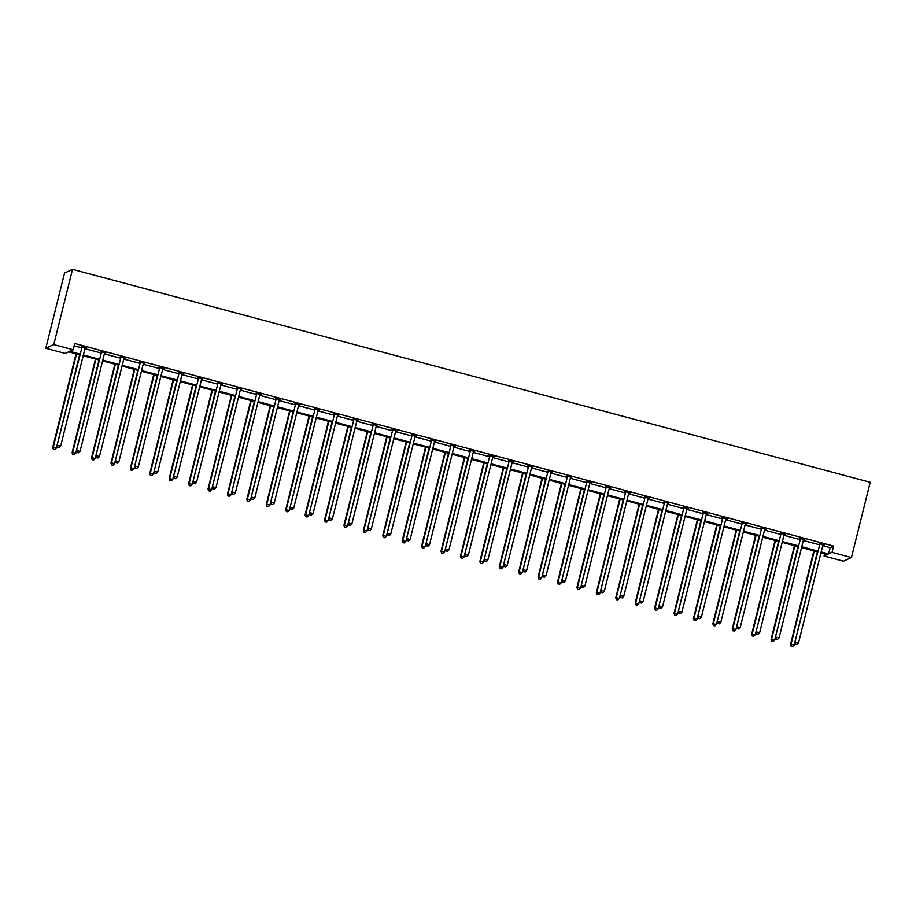 <?xml version="1.0" encoding="UTF-8"?>
<svg xmlns="http://www.w3.org/2000/svg" width="916" height="916" viewBox="0 0 916 916"><rect width="100%" height="100%" fill="white"/><g stroke="black" fill="none" stroke-linecap="round" stroke-linejoin="round"><path stroke-width="1.37" d="M76.497 353.965L53.22 447.317L56.334 448.142L79.612 354.79L68.631 351.858L65.219 353.427L45.8 348.252L64.567 273.002L72.536 269.327L870.2 482.285L851.433 557.535L832.026 552.348L833.583 546.073L74.746 343.489L73.188 349.763L69.776 351.332L79.818 354.023M851.433 557.535L843.464 561.199L824.057 556.023L827.469 554.443L820.988 552.714M824.629 553.688L824.057 556.023M105.787 352.912L100.863 351.984M105.695 353.278L104.619 352.992M144.613 363.274L139.69 362.358M144.522 363.652L143.446 363.354M183.452 373.648L178.528 372.72M183.36 374.014L182.284 373.728M222.279 384.01L217.355 383.094M222.187 384.376L221.111 384.09M261.117 394.384L256.194 393.456M261.026 394.75L259.949 394.464M299.944 404.746L295.021 403.83M299.853 405.112L298.776 404.826M338.771 415.108L333.848 414.192M338.68 415.486L337.603 415.188M377.61 425.482L372.686 424.555M377.518 425.848L376.442 425.562M416.436 435.844L411.513 434.928M416.345 436.211L415.269 435.924M455.275 446.218L450.351 445.291M455.183 446.584L454.107 446.298M494.102 456.58L489.178 455.664M494.01 456.947L492.934 456.66M532.929 466.954L528.017 466.026M532.837 467.32L531.761 467.034M571.767 477.316L566.844 476.389M571.676 477.683L570.599 477.396M610.594 487.678L605.671 486.762M610.503 488.045L609.426 487.759M649.433 498.052L644.509 497.125M649.341 498.418L648.265 498.132M688.26 508.414L683.336 507.498M688.168 508.781L687.092 508.495M727.098 518.788L722.174 517.861M727.006 519.154L725.93 518.868M765.925 529.15L761.001 528.223M765.833 529.517L764.757 529.23M804.752 539.513L799.828 538.597M804.66 539.89L803.584 539.593M74.173 345.824L81.387 347.748M84.948 348.698L100.806 352.935M104.355 353.885L120.214 358.11M123.774 359.061L139.633 363.297M143.194 364.247L159.052 368.484M162.613 369.434L178.471 373.659M182.021 374.61L197.879 378.846M201.44 379.796L217.298 384.033M220.859 384.983L236.717 389.208M240.267 390.159L256.125 394.395M259.686 395.346L275.544 399.582M279.105 400.532L294.963 404.769M298.524 405.719L314.371 409.944M317.932 410.895L333.79 415.131M337.351 416.082L353.21 420.318M356.771 421.268L372.629 425.493M376.178 426.444L392.037 430.68M395.598 431.631L411.456 435.867M415.017 436.817L430.875 441.054M434.436 442.004L450.283 446.229M453.844 447.18L469.702 451.416M473.263 452.367L489.121 456.603M492.682 457.553L508.54 461.779M512.09 462.729L527.948 466.965M531.509 467.916L547.367 472.152M550.928 473.103L566.786 477.328M570.336 478.278L586.194 482.514M589.755 483.465L605.613 487.701M609.174 488.652L625.033 492.888M628.594 493.839L644.452 498.064M648.001 499.014L663.86 503.25M667.42 504.201L683.279 508.437M686.84 509.388L702.698 513.613M706.247 514.563L722.106 518.8M725.667 519.75L741.525 523.986M745.086 524.937L760.944 529.173M764.505 530.124L780.352 534.349M783.913 535.299L799.771 539.535M803.332 540.486L819.19 544.722M822.751 545.673L830.171 547.654L833.583 546.073M824.171 544.699L819.248 543.783M824.079 545.066L823.003 544.78M785.344 534.337L780.421 533.41M785.252 534.704L784.176 534.417M746.506 523.963L741.582 523.047M746.414 524.33L745.338 524.044M707.679 513.601L702.755 512.674M707.587 513.968L706.511 513.681M668.84 503.239L663.917 502.311M668.749 503.605L667.672 503.308M630.013 492.865L625.09 491.949M629.922 493.232L628.845 492.945M591.186 482.503L586.263 481.576M591.095 482.869L590.018 482.583M552.348 472.129L547.425 471.213M552.256 472.496L551.18 472.209M513.521 461.767L508.598 460.84M513.429 462.133L512.353 461.847M474.683 451.393L469.759 450.477M474.591 451.771L473.515 451.474M435.856 441.031L430.932 440.104M435.764 441.397L434.688 441.111M397.017 430.669L392.105 429.741M396.926 431.035L395.849 430.749M358.19 420.295L353.267 419.379M358.099 420.662L357.022 420.375M319.363 409.933L314.44 409.005M319.272 410.299L318.195 410.013M280.525 399.559L275.601 398.643M280.433 399.926L279.357 399.639M241.698 389.197L236.775 388.27M241.606 389.563L240.53 389.277M202.86 378.835L197.936 377.907M202.768 379.201L201.692 378.915M164.033 368.461L159.109 367.545M163.941 368.827L162.865 368.541M125.206 358.099L120.282 357.171M125.114 358.465L124.038 358.179M86.367 347.725L81.444 346.809M86.276 348.091L85.199 347.805M73.188 349.763L53.769 344.576L72.536 269.327M53.769 344.576L45.8 348.252M814.301 550.928L791.023 644.292L794.138 645.116L817.415 551.764L801.569 547.539M794.882 545.753L771.615 639.105L774.718 639.94L797.996 546.577L782.161 542.352M775.474 540.566L752.196 633.918L755.311 634.754L778.589 541.402L762.742 537.165M756.055 535.379L732.777 628.742L735.892 629.567L759.169 536.215L743.323 531.99M739.773 531.04L723.915 526.803M720.354 525.853L704.496 521.616M697.809 519.83L674.531 613.182L677.645 614.018L700.923 520.666L685.076 516.429M678.39 514.643L655.112 608.006L658.226 608.831L681.504 515.479L665.669 511.254M662.108 510.304L646.249 506.067M639.563 504.281L616.285 597.633L619.399 598.469L642.677 505.117L626.83 500.88M620.143 499.094L596.866 592.457L599.98 593.282L623.258 499.93L607.411 495.705M603.862 494.755L588.003 490.518M584.442 489.568L568.584 485.331M561.897 483.545L538.619 576.897L541.734 577.733L565.012 484.381L549.165 480.144M542.478 478.37L519.2 571.721L522.315 572.546L545.592 479.194L529.757 474.969M523.07 473.183L499.793 566.535L502.895 567.37L526.173 474.007L510.338 469.782M503.651 467.996L480.373 561.348L483.488 562.184L506.766 468.832L490.919 464.595M484.232 462.809L460.954 556.172L464.069 556.997L487.346 463.645L471.5 459.42M467.95 458.469L452.092 454.233M448.531 453.283L432.673 449.046M425.986 447.26L402.708 540.623L405.822 541.448L429.1 448.096L413.253 443.859M409.704 442.92L393.846 438.684M387.159 436.898L363.881 530.25L366.995 531.085L390.262 437.722L374.426 433.497M367.74 431.711L344.462 525.063L347.576 525.899L370.854 432.547L355.007 428.31M348.32 426.524L325.043 519.887L328.157 520.712L351.435 427.36L335.588 423.135M332.039 422.184L316.18 417.948M312.619 416.998L296.761 412.761M290.074 410.975L266.796 504.338L269.911 505.163L293.189 411.811L277.342 407.586M270.655 405.799L247.389 499.151L250.492 499.976L273.769 406.624L257.934 402.399M251.247 400.613L227.97 493.964L231.084 494.8L254.35 401.437L238.515 397.212M231.828 395.426L208.55 488.778L211.665 489.613L234.943 396.262L219.096 392.025M212.409 390.25L189.131 483.602L192.246 484.427L215.523 391.075L199.688 386.85M196.127 385.899L180.269 381.663M176.708 380.713L160.85 376.476M154.163 374.69L130.885 468.053L133.999 468.877L157.277 375.526L141.43 371.301M134.744 369.514L111.477 462.866L114.58 463.691L137.858 370.339L122.023 366.114M115.336 364.328L92.058 457.679L95.172 458.515L118.439 365.163L102.603 360.927M95.917 359.141L72.639 452.504L75.753 453.328L99.031 359.977L83.184 355.74M821.183 551.936L828.614 553.917L832.026 552.348M83.379 354.961L99.237 359.198M102.798 360.148L118.656 364.385M122.217 365.335L138.076 369.572M141.625 370.522L157.483 374.747M161.044 375.697L176.903 379.934M180.463 380.884L196.322 385.121M199.871 386.071L215.729 390.296M219.29 391.246L235.149 395.483M238.71 396.433L254.568 400.67M258.129 401.62L273.987 405.857M277.537 406.807L293.395 411.032M296.956 411.982L312.814 416.219M316.375 417.169L332.233 421.406M335.783 422.356L351.641 426.581M355.202 427.532L371.06 431.768M374.621 432.718L390.479 436.955M394.04 437.905L409.887 442.142M413.448 443.081L429.306 447.317M432.867 448.267L448.725 452.504M452.286 453.454L468.145 457.691M471.694 458.641L487.552 462.866M491.113 463.817L506.972 468.053M510.533 469.003L526.391 473.24M529.952 474.19L545.799 478.415M549.36 479.366L565.218 483.602M568.779 484.553L584.637 488.789M588.198 489.739L604.056 493.976M607.606 494.926L623.464 499.151M627.025 500.102L642.883 504.338M646.444 505.288L662.302 509.525M665.852 510.475L681.71 514.7M685.271 515.651L701.129 519.887M704.69 520.838L720.548 525.074M724.109 526.024L739.968 530.261M743.517 531.211L759.375 535.436M762.936 536.387L778.795 540.623M782.356 541.574L798.214 545.81M801.763 546.76L817.622 550.985M830.171 547.654L828.614 553.917M819.786 544.23L794.802 642.551L819.786 544.23A1.305 1.282 65.3 0 0 819.82 543.738L819.786 543.532M795.706 644.257L796.943 644.589L795.706 644.257L795.34 642.299L798.443 643.135L822.9 545.054A1.305 1.282 65.3 0 1 823.106 544.608L823.221 544.447M819.248 544.47A1.305 1.282 65.3 0 0 819.282 543.978L819.19 543.371M794.802 642.551L795.489 644.36M796.943 644.589L798.443 643.135M813.855 550.814L790.485 644.532L791.023 644.292L791.172 646.341L792.638 646.57L791.39 646.238M794.138 645.116L792.638 646.57M791.172 646.341L790.485 644.532M800.378 539.043L775.383 637.364L800.378 539.043A1.305 1.282 65.3 0 0 800.401 538.551L800.366 538.345M776.287 639.07L777.524 639.402L776.287 639.07L775.921 637.124L779.035 637.948L803.481 539.879A1.305 1.282 65.3 0 1 803.687 539.432L803.813 539.261M799.84 539.295A1.305 1.282 65.3 0 0 799.863 538.803L799.783 538.184M775.383 637.364L776.07 639.173M777.524 639.402L779.035 637.948M780.959 533.856L755.963 632.189L780.959 533.856A1.305 1.282 65.3 0 0 780.982 533.364L780.959 533.169M756.868 633.895L758.116 634.227L756.868 633.895L756.502 631.937L759.616 632.773L784.073 534.692A1.305 1.282 65.3 0 1 784.279 534.246L784.394 534.085M780.421 534.108A1.305 1.282 65.3 0 0 780.443 533.616L780.363 533.009M755.963 632.189L756.65 633.987M758.116 634.227L759.616 632.773M794.435 545.627L771.077 639.357L771.615 639.105L771.764 641.154L773.218 641.395L771.982 641.063M774.718 639.94L773.218 641.395M771.764 641.154L771.077 639.357M775.028 540.451L751.658 634.17L752.196 633.918L752.345 635.979L753.811 636.208L752.563 635.876M755.311 634.754L753.811 636.208M752.345 635.979L751.658 634.17M761.54 528.681L736.544 627.002L761.54 528.681A1.305 1.282 65.3 0 0 761.562 528.188L761.54 527.982M737.449 628.708L738.697 629.04L737.449 628.708L737.082 626.75L740.197 627.586L764.654 529.505A1.305 1.282 65.3 0 1 764.86 529.059L764.975 528.898M761.001 528.921A1.305 1.282 65.3 0 0 761.024 528.429L760.944 527.822M736.544 627.002L737.243 628.811M738.697 629.04L740.197 627.586M755.608 535.265L732.239 628.983L732.777 628.742L732.926 630.792L734.392 631.021L733.143 630.689M735.892 629.567L734.392 631.021M732.926 630.792L732.239 628.983M742.12 523.494L717.136 621.815L742.12 523.494A1.305 1.282 65.3 0 0 742.155 523.002L742.12 522.796M718.041 623.521L719.278 623.853L718.041 623.521L717.675 621.575L720.789 622.399L745.235 524.318A1.305 1.282 65.3 0 1 745.441 523.883L745.567 523.712M741.582 523.746A1.305 1.282 65.3 0 0 741.617 523.254L741.536 522.635M717.136 621.815L717.823 623.624M719.278 623.853L720.789 622.399M736.189 530.078L712.831 623.796L716.472 624.38L739.75 531.028M736.636 530.204L713.369 623.556L713.518 625.605L714.972 625.846L713.724 625.502M716.472 624.38L714.972 625.846M713.518 625.605L712.831 623.796M722.713 518.307L697.717 616.64L722.713 518.307A1.305 1.282 65.3 0 0 722.735 517.815L722.713 517.609M698.622 618.346L699.87 618.678L698.622 618.346L698.255 616.388L701.37 617.212L725.815 519.143A1.305 1.282 65.3 0 1 726.033 518.696L726.148 518.536M722.174 518.559A1.305 1.282 65.3 0 0 722.197 518.067L722.117 517.46M697.717 616.64L698.404 618.437M699.87 618.678L701.37 617.212M716.781 524.891L693.412 618.621L697.065 619.205L720.331 525.841M717.228 525.017L693.95 618.369L694.099 620.418L695.553 620.659L694.317 620.327M697.065 619.205L695.553 620.659M694.099 620.418L693.412 618.621M703.293 513.12L678.298 611.453L703.293 513.12A1.305 1.282 65.3 0 0 703.316 512.628L703.293 512.433M679.203 613.159L680.451 613.491L679.203 613.159L678.836 611.201L681.951 612.037L706.408 513.956A1.305 1.282 65.3 0 1 706.614 513.51L706.728 513.349M702.755 513.372A1.305 1.282 65.3 0 0 702.778 512.88L702.698 512.273M678.298 611.453L678.985 613.251M680.451 613.491L681.951 612.037M697.362 519.716L673.993 613.434L674.531 613.182L674.68 615.243L676.145 615.472L674.897 615.14M677.645 614.018L676.145 615.472M674.68 615.243L673.993 613.434M683.874 507.945L658.89 606.266L683.874 507.945A1.305 1.282 65.3 0 0 683.909 507.453L683.874 507.246M659.795 607.972L661.031 608.304L659.795 607.972L659.428 606.014L662.531 606.85L686.989 508.769A1.305 1.282 65.3 0 1 687.195 508.334L687.321 508.162M683.336 508.185A1.305 1.282 65.3 0 0 683.37 507.693L683.279 507.086M658.89 606.266L659.577 608.075M661.031 608.304L662.531 606.85M677.943 514.529L654.574 608.247L655.112 608.006L655.272 610.056L656.726 610.285L655.478 609.953M658.226 608.831L656.726 610.285M655.272 610.056L654.574 608.247M664.466 502.758L639.471 601.079L664.466 502.758A1.305 1.282 65.3 0 0 664.489 502.266L664.466 502.06M640.376 602.785L641.624 603.117L640.376 602.785L640.009 600.839L643.124 601.663L667.569 503.594A1.305 1.282 65.3 0 1 667.775 503.147L667.901 502.976M663.928 503.01A1.305 1.282 65.3 0 0 663.951 502.518L663.871 501.899M639.471 601.079L640.158 602.888M641.624 603.117L643.124 601.663M658.524 509.342L635.166 603.072L638.807 603.655L662.085 510.292M658.982 509.468L635.704 602.82L635.853 604.869L637.307 605.11L636.07 604.778M638.807 603.655L637.307 605.11M635.853 604.869L635.166 603.072M645.047 497.571L620.052 595.904L645.047 497.571A1.305 1.282 65.3 0 0 645.07 497.079L645.047 496.884M620.956 597.61L622.204 597.942L620.956 597.61L620.59 595.652L623.704 596.488L648.162 498.407A1.305 1.282 65.3 0 1 648.368 497.96L648.482 497.8M644.509 497.823A1.305 1.282 65.3 0 0 644.532 497.331L644.452 496.724M620.052 595.904L620.739 597.701M622.204 597.942L623.704 596.488M625.628 492.396L600.633 590.717L625.628 492.396A1.305 1.282 65.3 0 0 625.662 491.903L625.628 491.697M601.537 592.423L602.785 592.755L601.537 592.423L601.182 590.465L604.285 591.301L628.742 493.22A1.305 1.282 65.3 0 1 628.948 492.774L629.063 492.613M625.09 492.636A1.305 1.282 65.3 0 0 625.113 492.144L625.033 491.537M600.633 590.717L601.331 592.526M602.785 592.755L604.285 591.301M606.209 487.209L581.225 585.53L606.209 487.209A1.305 1.282 65.3 0 0 606.243 486.717L606.209 486.51M582.129 587.236L583.366 587.568L582.129 587.236L581.763 585.29L584.877 586.114L609.323 488.033A1.305 1.282 65.3 0 1 609.529 487.598L609.655 487.426M605.671 487.461A1.305 1.282 65.3 0 0 605.705 486.969L605.625 486.35M581.225 585.53L581.912 587.339M583.366 587.568L584.877 586.114M586.801 482.022L561.806 580.355L586.801 482.022A1.305 1.282 65.3 0 0 586.824 481.53L586.801 481.324M562.71 582.061L563.958 582.393L562.71 582.061L562.344 580.103L565.458 580.927L589.915 482.858A1.305 1.282 65.3 0 1 590.122 482.411L590.236 482.251M586.263 482.274A1.305 1.282 65.3 0 0 586.286 481.782L586.206 481.175M561.806 580.355L562.493 582.152M563.958 582.393L565.458 580.927M567.382 476.847L542.386 575.168L567.382 476.847A1.305 1.282 65.3 0 0 567.405 476.354L567.382 476.148M543.291 576.874L544.539 577.206L543.291 576.874L542.925 574.916L546.039 575.752L570.496 477.671A1.305 1.282 65.3 0 1 570.702 477.225L570.817 477.064M566.844 477.087A1.305 1.282 65.3 0 0 566.867 476.595L566.786 475.988M542.386 575.168L543.073 576.977M544.539 577.206L546.039 575.752M547.963 471.66L522.979 569.981L547.963 471.66A1.305 1.282 65.3 0 0 547.997 471.168L547.963 470.961M523.883 571.687L525.12 572.019L523.883 571.687L523.517 569.741L526.62 570.565L551.077 472.484A1.305 1.282 65.3 0 1 551.283 472.049L551.409 471.877M547.425 471.9A1.305 1.282 65.3 0 0 547.459 471.408L547.367 470.801M522.979 569.981L523.666 571.79M525.12 572.019L526.62 570.565M528.555 466.473L503.56 564.794L528.555 466.473A1.305 1.282 65.3 0 0 528.578 465.981L528.555 465.775M504.464 566.5L505.712 566.832L504.464 566.5L504.098 564.554L507.212 565.378L531.658 467.309A1.305 1.282 65.3 0 1 531.864 466.862L531.99 466.702M528.017 466.725A1.305 1.282 65.3 0 0 528.04 466.233L527.96 465.626M503.56 564.794L504.247 566.603M505.712 566.832L507.212 565.378M509.136 461.286L484.14 559.619L509.136 461.286A1.305 1.282 65.3 0 0 509.159 460.794L509.136 460.599M485.045 561.325L486.293 561.657L485.045 561.325L484.679 559.367L487.793 560.203L512.25 462.122A1.305 1.282 65.3 0 1 512.456 461.675L512.571 461.515M508.598 461.538A1.305 1.282 65.3 0 0 508.62 461.046L508.54 460.439M484.14 559.619L484.827 561.416M486.293 561.657L487.793 560.203M489.716 456.111L464.733 554.432L489.716 456.111A1.305 1.282 65.3 0 0 489.751 455.618L489.716 455.412M465.626 556.138L466.874 556.47L465.626 556.138L465.271 554.18L468.374 555.016L492.831 456.935A1.305 1.282 65.3 0 1 493.037 456.489L493.151 456.328M489.178 456.351A1.305 1.282 65.3 0 0 489.213 455.859L489.121 455.252M464.733 554.432L465.42 556.241M466.874 556.47L468.374 555.016M470.309 450.924L445.313 549.245L470.309 450.924A1.305 1.282 65.3 0 0 470.332 450.432L470.297 450.225M446.218 550.951L447.455 551.283L446.218 550.951L445.852 549.005L448.966 549.829L473.412 451.76A1.305 1.282 65.3 0 1 473.618 451.313L473.744 451.141M469.759 451.176A1.305 1.282 65.3 0 0 469.793 450.683L469.713 450.065M445.313 549.245L446 551.054M447.455 551.283L448.966 549.829M639.116 504.166L615.747 597.885L616.285 597.633L616.434 599.694L617.899 599.923L616.651 599.591M619.399 598.469L617.899 599.923M616.434 599.694L615.747 597.885M619.697 498.98L596.327 592.698L596.866 592.457L597.014 594.507L598.48 594.736L597.232 594.404M599.98 593.282L598.48 594.736M597.014 594.507L596.327 592.698M600.278 493.793L576.92 587.522L580.561 588.095L603.839 494.743M600.724 493.919L577.458 587.27L577.607 589.32L579.061 589.56L577.813 589.228M580.561 588.095L579.061 589.56M577.607 589.32L576.92 587.522M580.87 488.617L557.5 582.336L561.153 582.92L584.419 489.556M581.317 488.732L558.039 582.084L558.188 584.145L559.642 584.374L558.405 584.042M561.153 582.92L559.642 584.374M558.188 584.145L557.5 582.336M561.451 483.43L538.081 577.149L538.619 576.897L538.768 578.958L540.234 579.187L538.986 578.855M541.734 577.733L540.234 579.187M538.768 578.958L538.081 577.149M542.032 478.244L518.662 571.962L519.2 571.721L519.361 573.771L520.815 574L519.567 573.668M522.315 572.546L520.815 574M519.361 573.771L518.662 571.962M522.624 473.057L499.254 566.786L499.793 566.535L499.941 568.584L501.395 568.825L500.159 568.493M502.895 567.37L501.395 568.825M499.941 568.584L499.254 566.786M503.205 467.881L479.835 561.6L480.373 561.348L480.522 563.409L481.988 563.638L480.74 563.306M483.488 562.184L481.988 563.638M480.522 563.409L479.835 561.6M483.785 462.695L460.416 556.413L460.954 556.172L461.103 558.222L462.569 558.451L461.32 558.119M464.069 556.997L462.569 558.451M461.103 558.222L460.416 556.413M464.366 457.508L441.008 551.237L444.649 551.81L467.927 458.458M464.813 457.634L441.546 550.985L441.695 553.035L443.149 553.275L441.913 552.943M444.649 551.81L443.149 553.275M441.695 553.035L441.008 551.237M450.89 445.737L425.894 544.07L450.89 445.737A1.305 1.282 65.3 0 0 450.912 445.245L450.89 445.05M426.799 545.776L428.047 546.108L426.799 545.776L426.432 543.818L429.547 544.654L454.004 446.573A1.305 1.282 65.3 0 1 454.21 446.126L454.325 445.966M450.351 445.989A1.305 1.282 65.3 0 0 450.374 445.497L450.294 444.89M425.894 544.07L426.581 545.867M428.047 546.108L429.547 544.654M444.958 452.332L421.589 546.05L425.242 546.634L448.508 453.283M445.405 452.447L422.127 545.799L422.276 547.86L423.742 548.089L422.494 547.757M425.242 546.634L423.742 548.089M422.276 547.86L421.589 546.05M431.47 440.562L406.475 538.883L431.47 440.562A1.305 1.282 65.3 0 0 431.493 440.069L431.47 439.863M407.38 540.589L408.628 540.921L407.38 540.589L407.013 538.631L410.128 539.467L434.585 441.386A1.305 1.282 65.3 0 1 434.791 440.94L434.905 440.779M430.932 440.802A1.305 1.282 65.3 0 0 430.955 440.31L430.875 439.703M406.475 538.883L407.173 540.692M408.628 540.921L410.128 539.467M425.539 447.145L402.17 540.864L402.708 540.623L402.857 542.673L404.322 542.902L403.074 542.57M405.822 541.448L404.322 542.902M402.857 542.673L402.17 540.864M412.051 435.375L387.067 533.696L412.051 435.375A1.305 1.282 65.3 0 0 412.085 434.882L412.051 434.676M387.972 535.402L389.208 535.734L387.972 535.402L387.605 533.456L390.708 534.28L415.166 436.199A1.305 1.282 65.3 0 1 415.372 435.764L415.498 435.592M411.513 435.627A1.305 1.282 65.3 0 0 411.547 435.134L411.456 434.516M387.067 533.696L387.754 535.505M389.208 535.734L390.708 534.28M406.12 441.959L382.751 535.677L386.403 536.261L409.681 442.909M406.567 442.085L383.289 535.436L383.449 537.486L384.903 537.726L383.655 537.383M386.403 536.261L384.903 537.726M383.449 537.486L382.751 535.677M392.643 430.188L367.648 528.521L392.643 430.188A1.305 1.282 65.3 0 0 392.666 429.696L392.643 429.49M368.553 530.227L369.801 530.559L368.553 530.227L368.186 528.269L371.301 529.093L395.746 431.024A1.305 1.282 65.3 0 1 395.952 430.577L396.078 430.417M392.105 430.44A1.305 1.282 65.3 0 0 392.128 429.947L392.048 429.341M367.648 528.521L368.335 530.318M369.801 530.559L371.301 529.093M386.712 436.772L363.343 530.501L363.881 530.25L364.03 532.299L365.484 532.54L364.247 532.207M366.995 531.085L365.484 532.54M364.03 532.299L363.343 530.501M373.224 425.001L348.229 523.334L373.224 425.001A1.305 1.282 65.3 0 0 373.247 424.509L373.224 424.314M349.133 525.04L350.381 525.372L349.133 525.04L348.767 523.082L351.881 523.918L376.339 425.837A1.305 1.282 65.3 0 1 376.545 425.39L376.659 425.23M372.686 425.253A1.305 1.282 65.3 0 0 372.709 424.761L372.629 424.154M348.229 523.334L348.916 525.131M350.381 525.372L351.881 523.918M367.293 431.596L343.924 525.315L344.462 525.063L344.611 527.124L346.076 527.353L344.828 527.021M347.576 525.899L346.076 527.353M344.611 527.124L343.924 525.315M353.805 419.826L328.821 518.147L353.805 419.826A1.305 1.282 65.3 0 0 353.839 419.333L353.805 419.127M329.714 519.853L330.962 520.185L329.714 519.853L329.359 517.895L332.462 518.731L356.919 420.65A1.305 1.282 65.3 0 1 357.125 420.215L357.24 420.043M353.267 420.066A1.305 1.282 65.3 0 0 353.301 419.574L353.21 418.967M328.821 518.147L329.508 519.956M330.962 520.185L332.462 518.731M347.874 426.409L324.504 520.128L325.043 519.887L325.191 521.937L326.657 522.166L325.409 521.834M328.157 520.712L326.657 522.166M325.191 521.937L324.504 520.128M334.397 414.639L309.402 512.96L334.397 414.639A1.305 1.282 65.3 0 0 334.42 414.147L334.386 413.94M310.306 514.666L311.543 514.998L310.306 514.666L309.94 512.72L313.054 513.544L337.5 415.475A1.305 1.282 65.3 0 1 337.706 415.028L337.832 414.856M333.859 414.891A1.305 1.282 65.3 0 0 333.882 414.398L333.802 413.78M309.402 512.96L310.089 514.769M311.543 514.998L313.054 513.544M328.455 421.223L305.097 514.952L308.738 515.536L332.016 422.173M328.901 421.349L305.635 514.7L305.784 516.75L307.238 516.99L306.001 516.658M308.738 515.536L307.238 516.99M305.784 516.75L305.097 514.952M314.978 409.452L289.983 507.785L314.978 409.452A1.305 1.282 65.3 0 0 315.001 408.96L314.978 408.765M290.887 509.491L292.135 509.823L290.887 509.491L290.521 507.533L293.635 508.369L318.092 410.288A1.305 1.282 65.3 0 1 318.299 409.841L318.413 409.681M314.44 409.704A1.305 1.282 65.3 0 0 314.463 409.212L314.383 408.605M289.983 507.785L290.67 509.582M292.135 509.823L293.635 508.369M295.559 404.277L270.564 502.598L295.559 404.277A1.305 1.282 65.3 0 0 295.582 403.784L295.559 403.578M271.468 504.304L272.716 504.636L271.468 504.304L271.102 502.346L274.216 503.182L298.673 405.101A1.305 1.282 65.3 0 1 298.879 404.654L298.994 404.494M295.021 404.517A1.305 1.282 65.3 0 0 295.044 404.025L294.963 403.418M270.564 502.598L271.262 504.407M272.716 504.636L274.216 503.182M276.14 399.09L251.156 497.411L276.14 399.09A1.305 1.282 65.3 0 0 276.174 398.597L276.14 398.391M252.06 499.117L253.297 499.449L252.06 499.117L251.694 497.17L254.797 497.995L279.254 399.914A1.305 1.282 65.3 0 1 279.46 399.479L279.586 399.307M275.601 399.342A1.305 1.282 65.3 0 0 275.636 398.849L275.556 398.231M251.156 497.411L251.843 499.22M253.297 499.449L254.797 497.995M256.732 393.903L231.737 492.236L256.732 393.903A1.305 1.282 65.3 0 0 256.755 393.411L256.732 393.204M232.641 493.942L233.889 494.274L232.641 493.942L232.275 491.984L235.389 492.808L259.835 394.739A1.305 1.282 65.3 0 1 260.052 394.292L260.167 394.132M256.194 394.155A1.305 1.282 65.3 0 0 256.217 393.662L256.137 393.056M231.737 492.236L232.424 494.033M233.889 494.274L235.389 492.808M237.313 388.728L212.317 487.049L237.313 388.728A1.305 1.282 65.3 0 0 237.336 388.235L237.313 388.029M213.222 488.755L214.47 489.087L213.222 488.755L212.856 486.797L215.97 487.633L240.427 389.552A1.305 1.282 65.3 0 1 240.633 389.105L240.748 388.945M236.775 388.968A1.305 1.282 65.3 0 0 236.797 388.476L236.717 387.869M212.317 487.049L213.004 488.858M214.47 489.087L215.97 487.633M217.894 383.541L192.91 481.862L217.894 383.541A1.305 1.282 65.3 0 0 217.928 383.048L217.894 382.842M193.814 483.568L195.051 483.9L193.814 483.568L193.448 481.621L196.551 482.446L221.008 384.365A1.305 1.282 65.3 0 1 221.214 383.93L221.34 383.758M217.355 383.781A1.305 1.282 65.3 0 0 217.39 383.289L217.298 382.682M192.91 481.862L193.597 483.671M195.051 483.9L196.551 482.446M198.486 378.354L173.49 476.675L198.486 378.354A1.305 1.282 65.3 0 0 198.509 377.861L198.486 377.655M174.395 478.381L175.643 478.713L174.395 478.381L174.029 476.435L177.143 477.259L201.589 379.19A1.305 1.282 65.3 0 1 201.795 378.743L201.921 378.583M197.948 378.606A1.305 1.282 65.3 0 0 197.971 378.113L197.89 377.495M173.49 476.675L174.177 478.484M175.643 478.713L177.143 477.259M179.067 373.167L154.071 471.5L179.067 373.167A1.305 1.282 65.3 0 0 179.089 372.675L179.067 372.48M154.976 473.206L156.224 473.538L154.976 473.206L154.609 471.248L157.724 472.084L182.181 374.003A1.305 1.282 65.3 0 1 182.387 373.556L182.502 373.396M178.528 373.419A1.305 1.282 65.3 0 0 178.551 372.926L178.471 372.32M154.071 471.5L154.758 473.297M156.224 473.538L157.724 472.084M159.647 367.992L134.652 466.313L159.647 367.992A1.305 1.282 65.3 0 0 159.682 367.499L159.647 367.293M135.557 468.019L136.805 468.351L135.557 468.019L135.19 466.061L138.305 466.897L162.762 368.816A1.305 1.282 65.3 0 1 162.968 368.369L163.082 368.209M159.109 368.232A1.305 1.282 65.3 0 0 159.132 367.74L159.052 367.133M134.652 466.313L135.35 468.122M136.805 468.351L138.305 466.897M140.228 362.805L115.244 461.126L140.228 362.805A1.305 1.282 65.3 0 0 140.262 362.312L140.228 362.106M116.149 462.832L117.385 463.164L116.149 462.832L115.782 460.885L118.897 461.71L143.343 363.641A1.305 1.282 65.3 0 1 143.549 363.194L143.675 363.022M139.69 363.057A1.305 1.282 65.3 0 0 139.724 362.564L139.644 361.946M115.244 461.126L115.931 462.935M117.385 463.164L118.897 461.71M309.047 416.047L285.678 509.765L289.33 510.349L312.608 416.998M309.494 416.162L286.216 509.514L286.365 511.575L287.83 511.804L286.582 511.471M289.33 510.349L287.83 511.804M286.365 511.575L285.678 509.765M289.628 410.86L266.258 504.579L266.796 504.338L266.945 506.388L268.411 506.617L267.163 506.285M269.911 505.163L268.411 506.617M266.945 506.388L266.258 504.579M270.209 405.674L246.839 499.403L247.389 499.151L247.538 501.201L248.992 501.441L247.744 501.109M250.492 499.976L248.992 501.441M247.538 501.201L246.839 499.403M250.801 400.498L227.431 494.216L227.97 493.964L228.118 496.014L229.572 496.254L228.336 495.922M231.084 494.8L229.572 496.254M228.118 496.014L227.431 494.216M231.382 395.311L208.012 489.03L208.55 488.778L208.699 490.839L210.165 491.068L208.917 490.736M211.665 489.613L210.165 491.068M208.699 490.839L208.012 489.03M211.962 390.124L188.593 483.843L189.131 483.602L189.28 485.652L190.746 485.881L189.498 485.549M192.246 484.427L190.746 485.881M189.28 485.652L188.593 483.843M192.543 384.938L169.185 478.667L172.826 479.251L196.104 385.888M193.001 385.064L169.723 478.415L169.872 480.465L171.326 480.705L170.09 480.373M172.826 479.251L171.326 480.705M169.872 480.465L169.185 478.667M173.135 379.762L149.766 473.48L153.419 474.064L176.696 380.713M173.582 379.877L150.304 473.228L150.453 475.29L151.919 475.519L150.671 475.186M153.419 474.064L151.919 475.519M150.453 475.29L149.766 473.48M153.716 374.575L130.347 468.294L130.885 468.053L131.034 470.103L132.499 470.332L131.251 470M133.999 468.877L132.499 470.332M131.034 470.103L130.347 468.294M134.297 369.388L110.939 463.118L111.477 462.866L111.626 464.916L113.08 465.156L111.832 464.824M114.58 463.691L113.08 465.156M111.626 464.916L110.939 463.118M120.82 357.618L95.825 455.95L120.82 357.618A1.305 1.282 65.3 0 0 120.843 357.125L120.82 356.931M96.73 457.656L97.978 457.989L96.73 457.656L96.363 455.699L99.478 456.534L123.923 358.454A1.305 1.282 65.3 0 1 124.141 358.007L124.255 357.847M120.282 357.87A1.305 1.282 65.3 0 0 120.305 357.377L120.225 356.771M95.825 455.95L96.512 457.748M97.978 457.989L99.478 456.534M114.889 364.213L91.52 457.931L92.058 457.679L92.207 459.74L93.661 459.969L92.424 459.637M95.172 458.515L93.661 459.969M92.207 459.74L91.52 457.931M101.401 352.442L76.406 450.764L101.401 352.442A1.305 1.282 65.3 0 0 101.424 351.95L101.401 351.744M77.31 452.47L78.558 452.802L77.31 452.47L76.944 450.512L80.058 451.348L104.516 353.267A1.305 1.282 65.3 0 1 104.722 352.82L104.836 352.66M100.863 352.683A1.305 1.282 65.3 0 0 100.886 352.191L100.806 351.584M76.406 450.764L77.093 452.573M78.558 452.802L80.058 451.348M95.47 359.026L72.101 452.744L72.639 452.504L72.788 454.554L74.253 454.783L73.005 454.45M75.753 453.328L74.253 454.783M72.788 454.554L72.101 452.744M81.982 347.256L56.998 445.577L81.982 347.256A1.305 1.282 65.3 0 0 82.016 346.763L81.982 346.557M57.903 447.283L59.139 447.615L57.903 447.283L57.536 445.336L60.639 446.161L85.096 348.08A1.305 1.282 65.3 0 1 85.302 347.645L85.428 347.473M81.444 347.507A1.305 1.282 65.3 0 0 81.478 347.015L81.387 346.397M56.998 445.577L57.685 447.386M59.139 447.615L60.639 446.161M76.051 353.839L52.681 447.558L53.22 447.317L53.38 449.367L54.834 449.596L53.586 449.264M56.334 448.142L54.834 449.596M53.38 449.367L52.681 447.558"/></g></svg>
